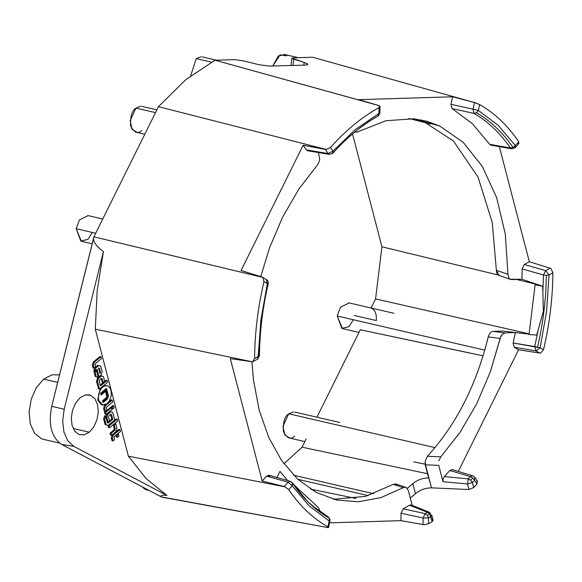 <?xml version="1.0" encoding="UTF-8"?>
<svg xmlns="http://www.w3.org/2000/svg" width="582" height="582" viewBox="0 0 582 582"><rect width="100%" height="100%" fill="white"/><g stroke="black" fill="none" stroke-linecap="round" stroke-linejoin="round"><path stroke-width="0.87" d="M291.902 58.28L293.495 57.829L312.672 57.24L293.495 57.829L291.902 58.28L293.75 59.219L292.986 65.504L293.75 59.219L304.117 62.361L291.902 58.229L291.007 65.562M283.943 463.803L302.058 447.202L306.154 438.937L302.058 447.202L283.943 463.803M316.921 417.214L360.287 329.747L316.921 417.214M354.351 315.495L376.292 320.566C376.787 313.924 375.041 309.74 371.054 308.016L375.565 298.922L381.93 246.79L352.532 133.94L381.93 246.79L375.565 298.922L529.118 333.842L375.565 298.922L371.054 308.016M408.266 490.35L412.172 505.358L408.266 490.35L406.28 487.505L408.266 490.35M410.274 498.076L415.453 493.652L412.842 483.62L407.305 488.349L412.842 483.62C417.352 479.91 422.612 478.004 428.628 477.909L425.224 464.843L425.056 461.555L427.384 456.266C456.121 424.86 476.403 385.073 488.233 336.905C489.193 333.537 490.815 331.696 493.107 331.384L503.015 331.078L493.107 331.384C490.815 331.696 489.193 333.537 488.233 336.905C476.403 385.073 456.121 424.86 427.384 456.266L440.821 456.841L460.093 432.251L476.745 403.675L490.24 372.058L500.134 338.426L488.233 336.905L500.134 338.426L502.062 334.483L505.016 332.86L493.107 331.384L505.016 332.86L502.062 334.483L500.898 336.265L490.24 372.058L476.745 403.675L460.093 432.251L440.821 456.841L438.784 460.828L440.821 456.841L427.384 456.266L425.056 461.555L425.224 464.843L431.517 487.854L468.968 489.513L467.521 483.948L442.982 481.721L438.719 465.345L425.522 464.843L425.056 461.555L425.522 464.843L438.719 465.345L442.982 481.721L467.521 483.948L468.241 478.841L444.292 476.607L443.033 478.986L442.982 481.721L443.033 478.986L444.292 476.607L449.908 470.496L470.271 476.6L472.737 477.968L474.483 480.245L472.417 482.522L473.726 487.534L477.014 483.897L474.483 480.245L477.014 483.897L477.233 481.008L477.014 483.897L473.726 487.534L468.968 489.513L431.517 487.854L425.522 464.843L428.628 477.909C422.612 478.004 417.352 479.91 412.842 483.62L415.453 493.652L410.274 498.076M358.665 99.66L378.795 105.524L358.665 99.66L452.672 96.787L474.512 102.599L452.672 96.787L450.934 104.302L452.069 108.572L472.293 123.602L489.709 144.314L510.378 147.952C499.996 132.914 487.876 121.398 474.003 113.41L452.069 108.572L474.003 113.41L476.483 112.784L478.28 110.398L498.141 125.29L515.325 145.573L514.852 147.952L511.643 148.796L510.378 147.952L489.709 144.314L490.939 145.165L489.709 144.314L472.293 123.602L452.069 108.572L450.934 104.302L472.991 109.169L474.003 113.41L472.991 109.169L450.934 104.302L452.672 96.787L358.665 99.66M243 60.768L259.274 64.784L269.03 66.042L304.633 65.148L269.03 66.042L259.274 64.784L243 60.768L234.204 59.633L215.027 60.222L378.795 105.524L379.995 106.506L379.006 107.641C361.837 117.106 345.657 130.39 330.474 147.486L333.006 151.138L355.282 129.648L378.94 113.432L379.006 107.641L378.94 113.432L355.282 129.648L333.006 151.138L333.042 153.015C347.258 137.141 362.375 124.73 378.395 115.782L378.94 113.432L377.878 116.211L378.395 115.782C362.375 124.73 347.258 137.141 333.042 153.015L333.006 151.138L330.474 147.486L326.269 149.45L158.442 106.673L185.753 79.676L215.027 60.222L234.204 59.633M303.775 65.169L304.117 62.361L303.775 65.169M475.487 102.832L312.738 57.262L475.487 102.832L479.633 104.571L478.28 110.398L472.991 109.169L474.512 102.599L472.991 109.169L478.28 110.398L476.483 112.784C490.43 120.816 502.622 132.398 513.055 147.515L515.325 145.573L515.281 147.537L515.325 145.573L518.766 141.732L515.325 145.573L498.141 125.29L478.28 110.398L479.633 104.571C494.613 113.054 507.657 125.436 518.766 141.732C507.657 125.436 494.613 113.054 479.633 104.571L474.512 102.599M306.721 63.336L307.82 64.246L307.005 64.878L304.633 65.148L307.005 64.878L307.82 64.246L304.117 62.361M140.662 106.215L135.955 108.099L155.496 112.617L135.955 108.099L130.179 120.714L132.07 129.328L137.061 132.303M259.441 355.718L258.466 356.431L257.993 358.818L260.889 320.056L267.364 283.55L263.988 281.601C257.921 307.361 254.792 333.028 254.589 358.607L259.441 355.718C259.71 331.813 262.635 307.827 268.222 283.761L267.364 283.55L260.889 320.056L258.466 356.431L257.419 359.21L252.53 361.851L254.589 358.607C254.792 333.028 257.921 307.361 263.988 281.601L262.831 277.41L262.067 277.01L241.043 270.521L303.157 145.224L325.316 149.429L328.168 153.546L306.423 149.938L307.834 150.782M332.773 153.27L329.361 154.368L328.168 153.546L333.006 151.138L332.533 153.517L330.962 153.815M318.907 510.981L328.19 516.845L313.945 506.857M430.869 516.634L428.548 517.951L428.483 523.742L432.171 521.647L430.869 516.634L431.72 514.939L430.869 516.634L429.669 513.899L432.171 521.647L428.483 523.742L424.009 524.695L428.483 523.742L428.548 517.951L430.869 516.634M474.759 477.291L472.635 475.741L470.271 476.6L472.635 475.741L474.745 477.262L474.483 480.245L474.759 477.291L477.524 481.278M429.363 512.255L427.443 512.335L429.669 513.899L427.384 515.201L428.548 517.951L427.384 515.201L425.166 513.63L427.443 512.335L409.488 505.183L427.443 512.335L425.166 513.63L423.107 518.016L401.042 513.193L400.954 520.657L423.027 524.542L423.107 518.016L428.548 517.951L423.107 518.016L425.166 513.63L403.224 508.821L425.166 513.63L427.384 515.201L429.669 513.899L427.443 512.335M430.826 514.066L429.349 512.247L411.205 504.965L409.488 505.183L403.224 508.821L401.042 513.193L423.107 518.016L423.027 524.542L400.954 520.657L329.71 522.832L400.954 520.657L401.042 513.193L403.224 508.821L409.488 505.183L411.248 504.987M468.241 478.841L467.521 483.948L472.417 482.522L470.692 480.223L468.241 478.841L470.271 476.6L449.908 470.496L444.292 476.607L468.241 478.841L470.692 480.223L472.417 482.522L474.483 480.245L472.737 477.968L470.692 480.223L472.737 477.968L470.271 476.6L468.241 478.841M521.93 279.287L511.513 279.607L510.087 279.251L508.937 278.145L507.955 274.297L505.307 234.095L496.621 197.545L482.311 166.416L463.076 142.204L439.825 126.068L427.115 121.311L413.693 118.793L385.931 120.729L357.872 131.772L356.351 132.23L354.925 131.888L356.351 132.23L357.872 131.772L385.931 120.729L413.693 118.793L439.825 126.068L463.076 142.204L482.311 166.416L496.621 197.545L505.307 234.095L507.955 274.297L496.366 270.266L507.955 274.297L508.937 278.145L510.087 279.251L521.93 279.287L538.052 284.693L516.467 279.455L538.052 284.693L521.93 279.287L522.163 268.913L521.93 279.287M499.923 275.533C497.69 275.351 496.504 273.598 496.366 270.266L492.256 222.455L478.04 177.11L453.487 141.055L421.128 119.885L453.487 141.055L478.04 177.11L492.256 222.455L496.366 270.266L498.941 275.388L510.087 279.251M543.399 311.123L542.708 286.257L535.105 284.787L529.023 334.577L536.757 335.057L543.399 311.123M539.754 353.063L518.577 349.789L458.274 471.427L518.577 349.789L514.226 347.279L513.128 342.98L515.426 332.54L529.082 334.148L515.426 332.54L513.128 342.98L534.734 346.574L537.957 331.151L536.757 335.057L529.023 334.577L535.105 284.787L538.052 284.693L535.105 284.787L542.708 286.257L538.052 284.693L542.708 286.257L542.933 290.345L543.472 275.002L546.331 275.264C546.062 299.17 543.137 323.156 537.55 347.228L540.132 347.832L546.6 311.326L549.022 274.944L546.331 275.264L549.022 274.944L552.9 272.776C552.696 298.355 549.568 324.021 543.501 349.782L540.663 353.048L543.501 349.782L540.132 347.832L535.949 350.859L514.226 347.279L518.577 349.789L539.754 353.063L535.949 350.859L539.754 353.063L540.663 353.048M515.085 147.704L515.325 145.573L513.055 147.515L510.378 147.952L511.643 148.796L490.924 145.158M550.972 268.608L552.9 272.776L550.972 268.608L550.106 268.207L545.734 270.659L549.022 274.944L546.6 311.326L540.132 347.832L513.128 342.98L514.226 347.279L535.949 350.859L534.734 346.574L535.949 350.859L540.132 347.832L543.501 349.782C549.568 324.021 552.696 298.355 552.9 272.776L549.022 274.944L545.734 270.659L550.106 268.207L529.322 261.718L550.106 268.207M408.848 118.459L430.527 124.01L408.848 118.459M498.257 275.031L381.93 246.79L498.257 275.031M427.537 473.726L302.058 447.202L427.537 473.726M425.093 464.218L413.78 461.846M200.935 56.738L196.221 58.615L211.441 62.136L196.221 58.615L190.729 75.725L196.221 58.615L206.646 61.03M93.913 236.83L158.442 106.673L93.913 236.83M161.781 497.13L61.641 444.415C51.478 437.351 48.168 424.656 51.718 406.323L93.986 236.852L262.831 277.41L93.986 236.845L93.709 237.66C92.8 241.355 96.037 246.011 103.436 251.62L97.187 290.549L95.295 329.179L252.53 361.851L230.297 358.599L262.184 481.023L284.183 486.516L288.068 482.194L292.164 485.81L309.355 506.093L329.208 520.985L329.288 518.198C315.342 510.167 303.149 498.592 292.717 483.467L292.164 485.81L292.448 482.871L292.717 483.467C303.149 498.592 315.342 510.167 329.288 518.198L329.208 520.985L330.089 521.188L329.208 520.985L327.862 526.812C312.876 518.329 299.832 505.94 288.723 489.651L285.093 486.872L128.375 456.193L146.184 478.644L166.932 495.413C162.203 494.976 160.297 495.457 161.229 496.861L328.008 527.627L161.781 497.13M432.273 519.639L432.171 521.647L433.11 520.272M318.383 152.542L319.7 158.77L319.416 161.039L317.459 164.946L298.806 189.135L282.663 217.064L269.517 247.867L260.765 276.603L269.517 247.867L282.663 217.064L298.806 189.135L317.459 164.946L319.416 161.039L319.7 158.77L318.383 152.542M98.489 368.108L99.486 368.341L98.511 368.013L99.98 373.659L100.475 372.116L99.478 371.891L100.475 372.116L99.486 368.341L98.489 368.108M41.475 438.719L34.665 433.321L30.315 423.929L29.1 411.961L31.195 399.252L36.288 387.728L43.599 379.151L52.016 374.815L58.578 374.852L52.016 374.815L43.599 379.151L57.676 382.403L43.599 379.151L36.288 387.728L31.195 399.252L29.1 411.961L30.315 423.929L34.665 433.321L41.475 438.719L43.715 439.395M326.269 149.45L330.474 147.486C345.657 130.39 361.837 117.106 379.006 107.641L379.486 105.764L215.027 60.222L185.753 79.676L158.442 106.673L326.269 149.45L303.157 145.224L306.423 149.938L328.168 153.546L329.434 154.375M306.423 149.938L303.157 145.224L241.043 270.521L262.067 277.01L262.831 277.41L263.988 281.601L268.222 283.761C262.642 307.856 259.718 331.864 259.448 355.784L257.419 359.21M279.986 471.369L276.945 477.495L279.986 471.369L287.588 480.536L279.986 471.369M328.008 527.627L327.862 526.812L328.008 527.627L328.634 527.496M100.839 394.218L105.982 389.991L105.72 388.972L105.982 389.991L100.839 394.218M93.309 365.336L94.044 368.144L95.528 366.929L95.033 365.052L95.535 363.51L101.464 358.643L100.97 356.759L94.299 362.237L93.309 365.336L94.299 362.237L93.302 362.004L92.312 365.103L93.309 365.336L92.312 365.103L93.047 367.919L94.044 368.144L93.047 367.919L92.312 365.103L93.302 362.004L94.299 362.237L100.97 356.759L101.464 358.643L95.535 363.51L95.033 365.052L95.528 366.929L94.044 368.144L93.309 365.336M96.525 370.778L95.048 371.985L96.27 376.7L98.242 377.362L96.525 370.778L98.242 377.362L96.27 376.7L95.048 371.985L94.051 371.76L95.273 376.467L97.245 377.136L95.273 376.467L94.051 371.76L95.048 371.985L96.525 370.778L95.521 370.545L96.525 370.778M111.038 433.379L111.526 435.256L115.971 431.611L116.967 428.505L115.738 423.791L114.247 425.013L115.236 428.796L114.741 430.338L111.038 433.379L114.741 430.338L113.745 430.105L110.042 433.146L111.038 433.379L110.042 433.146L110.529 435.03L111.526 435.256L110.529 435.03L110.042 433.146L113.745 430.105L114.741 430.338L115.236 428.796L114.247 425.013L113.25 424.78L114.239 428.563L115.236 428.796L114.239 428.563L113.745 430.105L114.239 428.563L113.25 424.78L114.247 425.013L115.738 423.791L116.967 428.505L115.971 431.611L111.526 435.256L111.038 433.379M112.763 408.913L114.239 407.706L113.752 405.821L112.275 407.029L112.763 408.913L112.275 407.029L111.278 406.803L111.497 407.633L111.278 406.803L112.275 407.029L113.752 405.821L114.239 407.706L112.763 408.913L111.766 408.688L112.763 408.913M116.967 435.445L117.455 437.322L118.946 436.1L118.459 434.223L116.967 435.445L118.459 434.223L117.462 433.99L115.971 435.212L116.967 435.445L115.971 435.212L116.458 437.097L117.455 437.322L116.458 437.097L115.971 435.212L117.462 433.99L118.459 434.223L118.946 436.1L117.455 437.322L116.967 435.445M105.604 412.514L106.091 414.399L112.02 409.524L111.533 407.64L105.604 412.514L111.533 407.64L110.536 407.415L104.6 412.282L105.604 412.514L104.6 412.282L105.095 414.166L106.091 414.399L105.095 414.166L104.6 412.282L110.536 407.415L111.533 407.64L112.02 409.524L106.091 414.399L105.604 412.514M268.869 475.196L290.265 481.299L288.068 482.194L266.629 476.076L262.184 481.023L266.629 476.076L288.068 482.194L290.265 481.299L292.717 483.467M107.037 403.704L102.65 405.007L98.751 400.416C97.776 395.054 99.1 390.602 102.708 387.066L101.712 386.834L102.708 387.066L105.262 385.764L107.67 385.946L109.671 387.51L110.995 390.355L111.358 393.992L110.74 397.71L109.256 401.093L107.037 403.704L109.256 401.093L110.74 397.71L111.358 393.992L110.995 390.355L109.671 387.51L107.67 385.946L105.262 385.764L102.708 387.066C99.1 390.602 97.776 395.054 98.751 400.416C100.417 405.196 103.181 406.294 107.037 403.704M102.163 404.854L97.747 400.183L100.184 388.434L97.747 400.183L101.654 404.774L102.65 405.007M106.579 385.677L103.385 385.808L106.099 385.531L107.67 385.946M106.491 388.339L100.57 393.199L101.057 395.083L106.979 390.224L105.982 389.991L106.979 390.224L106.491 388.339L106.979 390.224L101.057 395.083L100.57 393.199L106.491 388.339M102.527 400.722L103.021 402.606L107.466 398.954L108.456 395.862L107.459 395.629L106.462 398.728L107.466 398.954L106.462 398.728L107.459 395.629L106.455 391.781L107.459 395.629L108.456 395.862L107.226 391.148L105.749 392.363L106.732 396.146L106.23 397.681L102.527 400.722L106.23 397.681L106.732 396.146L105.749 392.363L107.226 391.148L108.456 395.862L107.466 398.954L103.021 402.606L102.527 400.722M99.973 356.533L100.97 356.759L99.973 356.533L93.302 362.004L99.973 356.533M93.804 370.821L94.801 371.054L95.79 367.962L94.793 367.729L93.804 370.821L94.793 367.729L95.79 367.962L94.801 371.054L97.027 369.228L98.984 376.758L97.027 369.228L94.801 371.054L93.804 370.821M97.987 376.525L98.984 376.758L101.21 374.932L102.192 371.84L101.21 374.932L98.984 376.758L97.987 376.525M96.248 369.868L96.488 370.77L96.248 369.868M97.761 365.292L100.722 366.194L98.758 365.525L95.79 367.962L98.758 365.525L97.761 365.292L94.793 367.729L97.761 365.292M117.717 421.033L109.561 427.726L108.565 427.501L109.561 427.726L117.717 421.033L117.222 419.149L116.225 418.924L108.077 425.617L109.074 425.842L117.222 419.149L109.074 425.842L109.561 427.726L109.074 425.842L108.077 425.617L108.565 427.501L108.077 425.617L116.225 418.924L117.222 419.149L117.717 421.033M114.741 423.558L115.738 423.791L114.741 423.558L113.25 424.78L114.741 423.558M114.501 436.325L114.007 437.875L114.501 436.325L120.43 431.458L119.943 429.589L120.43 431.458L114.501 436.325M118.946 429.356L119.943 429.589L113.272 435.06L112.275 434.834L111.278 437.919L112.282 438.151L113.272 435.06L112.282 438.151L113.017 440.974L112.02 440.741L113.017 440.974L114.494 439.759L113.017 440.974L112.282 438.151L111.278 437.919L112.02 440.741L111.278 437.919L112.275 434.834L113.272 435.06L119.943 429.589L118.946 429.356L112.275 434.834L118.946 429.356M112.755 405.589L113.752 405.821L112.755 405.589L111.278 406.803L112.755 405.589M80.265 397.593L75.733 402.919L72.575 410.063L71.28 417.941L72.037 425.362L74.729 431.182L78.956 434.528L84.063 434.885L89.279 432.2L73.128 428.468L89.279 432.2L93.811 426.882L96.968 419.738L98.271 411.86L97.514 404.439L94.822 398.612L90.596 395.265L89.402 394.894L85.489 394.909L80.265 397.593L85.489 394.909L90.596 395.265L94.822 398.612L97.514 404.439L98.271 411.86L96.968 419.738L93.811 426.882L89.279 432.2L84.063 434.885L78.956 434.528L74.729 431.182L72.037 425.362L71.28 417.941L72.575 410.063L75.733 402.919L80.265 397.593M114.734 419.957L108.063 425.435L107.066 425.202L108.063 425.435L114.734 419.957L112.777 412.427L110.798 411.765L112.777 412.427L114.734 419.957M109.802 411.532L110.798 411.765L107.837 414.195L106.841 413.962L105.851 417.061L106.848 417.294L107.837 414.195L106.848 417.294L108.07 422.008L107.073 421.775L108.07 422.008L109.554 420.786L108.07 422.008L106.848 417.294L105.851 417.061L106.841 413.962L107.837 414.195L110.798 411.765L109.802 411.532L106.841 413.962L109.802 411.532M109.067 415.468L108.572 417.01L109.067 415.468L110.551 414.253L111.533 414.58L110.551 414.253L109.067 415.468M110.536 414.348L111.533 414.58L112.763 419.302L111.766 419.069L107.321 422.714L111.766 419.069L112.763 419.302L108.317 422.947L112.763 419.302L111.533 414.58L110.536 414.348L111.766 419.069L110.536 414.348M104.622 415.788L105.618 416.021L107.335 422.612L105.618 416.021L104.622 419.12L103.625 418.887L105.102 424.54L106.099 424.773L104.622 419.12L106.099 424.773L108.063 425.435L105.102 424.54L107.066 425.202L105.102 424.54L103.625 418.887L104.622 419.12L105.618 416.021L104.622 415.788L103.625 418.887L104.622 415.788M106.819 406.847L106.324 408.389L106.819 406.847L112.748 401.98L112.261 400.096L112.748 401.98L106.819 406.847M111.264 399.87L112.261 400.096L105.589 405.574L104.593 405.341L103.603 408.44L104.6 408.673L105.589 405.574L104.6 408.673L105.335 411.489L104.338 411.256L105.335 411.489L106.812 410.266L105.335 411.489L104.6 408.673L103.603 408.44L104.338 411.256L103.603 408.44L104.593 405.341L105.589 405.574L112.261 400.096L111.264 399.87L108.608 402.046L111.264 399.87M107.634 382.323L99.478 389.016L98.482 388.783L99.478 389.016L107.634 382.323L107.139 380.446L106.142 380.213L100.25 385.051L106.142 380.213L107.139 380.446L100.475 385.917L107.139 380.446L107.634 382.323M99.74 379.653L99.238 381.195L99.74 379.653L101.217 378.438L102.206 378.766L101.217 378.438L99.74 379.653M101.203 378.533L102.206 378.766L103.189 382.549L102.192 382.316L103.189 382.549L104.68 381.326L103.189 382.549L102.206 378.766L101.203 378.533L102.192 382.316L101.203 378.533M100.475 375.717L103.45 376.612L101.472 375.95L98.511 378.38L97.514 378.154L96.517 381.246L97.514 381.479L98.511 378.38L97.514 381.479L99.478 389.016L97.514 381.479L96.517 381.246L98.482 388.783L96.517 381.246L97.514 378.154L98.511 378.38L101.472 375.95L100.475 375.717L97.514 378.154L100.475 375.717M257.389 359.225L258.466 356.431L254.589 358.607L252.53 361.851L95.295 329.179L97.187 290.549L103.436 251.62L64.195 409.233L103.436 251.62C96.037 246.011 92.8 241.355 93.709 237.66L51.718 406.323L64.195 409.233L62.66 421.012L63.918 432.019L67.825 440.858L73.878 446.401L67.825 440.858L63.918 432.019L62.66 421.012L64.195 409.233L51.718 406.323C48.168 424.656 51.478 437.351 61.641 444.415L73.878 446.401L61.641 444.415L161.229 496.861C160.297 495.457 162.203 494.976 166.932 495.413L73.878 446.401L166.932 495.413L146.184 478.644L128.375 456.193L285.093 486.872L288.723 489.651C299.832 505.94 312.876 518.329 327.862 526.812L329.208 520.985L309.355 506.093L292.164 485.81L288.723 489.651L292.164 485.81L288.068 482.194L284.183 486.516L285.093 486.872M92.312 232.451L87.897 239.398L80.789 241.043L76.155 228.719L95.695 233.237L76.155 228.719L81.378 241.261M148.119 489.957L143.79 488.356L146.089 488.887L143.79 488.356L145.645 489.578M293.561 484.457L318.361 507.526L320.697 512.429L318.361 507.526L293.561 484.457M76.155 228.719L79.399 219.952L88.071 215.646L79.399 219.952L76.155 228.719M141.768 130.426C138.05 134.246 134.34 132.776 130.644 126.01C130.135 116.626 131.903 110.653 135.955 108.099L146.373 110.507M332.977 153.095L332.977 153.095C347.112 137.316 362.084 125.021 377.878 116.211L378.467 115.811L378.94 113.432L378.198 115.985M368.253 495.588L297.824 479.306L368.253 495.588M515.426 332.54L505.016 332.86L515.426 332.54L503.015 331.078L515.426 332.54M483.104 355.835L360.287 329.747L469.878 353.07M337.727 422.008L338.324 422.146M499.349 146.635L529.322 261.718L524.324 264.519L545.734 270.659L543.472 275.002L522.163 268.913L543.472 275.002L545.734 270.659L524.324 264.519L522.163 268.913L524.324 264.519L529.322 261.718L499.349 146.635M355.384 132.092L354.962 131.91M518.999 143.398L515.288 147.53M518.402 143.587L518.766 141.732L518.402 143.587M143.79 488.356L142.75 487.134M451.996 469.558L449.908 470.496M391.861 312.818L392.457 312.956M353.369 319.758L348.945 326.698L341.845 328.35L337.211 316.019L340.455 307.26L349.127 302.946L340.455 307.26L337.211 316.019L484.784 350.146L337.211 316.019L342.434 328.568M293.452 411.903L288.737 413.787L435.023 447.616L288.737 413.787L282.968 426.402L284.86 435.023L289.843 437.991M284.86 54.635L278.349 55.952L272.711 66.122L280.088 54.875L286.722 55.85M294.557 436.114C290.833 439.941 287.122 438.464 283.427 431.699C282.917 422.314 284.685 416.341 288.737 413.787L299.163 416.195M379.995 106.506L379.922 112.784L378.94 113.432L379.922 112.792L378.467 115.811M468.968 489.513L473.726 487.534L472.417 482.522L467.521 483.948L468.968 489.513M415.453 493.652C420.095 489.862 425.449 487.927 431.517 487.854M476.505 480.645L477.233 481.008M356.06 498.49L310.526 489.106M309.529 503.11L314.302 507.155M332.533 153.517L333.006 151.138L328.168 153.546L325.316 149.429M405.872 487.33L395.862 483.962L393.17 484.355L403.246 487.687L380.81 497.639L358.345 501.793L336.542 500.011L316.077 492.365L297.584 479.081L281.637 460.573L268.717 437.417L259.237 410.325L253.49 380.126L251.955 361.888L253.49 380.126L259.237 410.325L268.717 437.417L281.637 460.573L297.584 479.081L316.077 492.365L336.542 500.011L358.345 501.793L380.81 497.639L403.246 487.687L393.17 484.355L365.554 496.381L333.421 499.254L365.554 496.381L393.17 484.355L396.953 484.631M423.027 524.542L424.009 524.695M327.608 516.612L329.288 518.198L327.608 516.612M269.008 475.239L266.629 476.076L269.91 475.996M403.246 487.687L404.81 487.192L406.28 487.505L404.81 487.192L403.246 487.687M405.756 487.294L406.28 487.505M265.872 279.207L266.36 279.418L267.364 283.55L266.33 279.404M262.067 277.01L262.831 277.41M100.475 385.917L99.238 381.195L100.475 385.917M104.68 381.326L103.45 376.612L104.68 381.326M106.812 410.266L106.324 408.389L106.812 410.266M109.554 420.786L108.572 417.01L109.554 420.786M108.317 422.947L107.335 422.612L108.317 422.947M114.494 439.759L114.007 437.875L114.494 439.759M102.192 371.84L100.722 366.194L102.192 371.84M98.511 368.013L99.486 368.341L100.475 372.116L99.98 373.659L98.511 368.013M102.796 401.74L106.462 398.728L102.796 401.74M284.183 486.516L262.184 481.023L230.297 358.599L252.53 361.851M95.295 329.179L128.375 456.193L95.295 329.179M105.313 404.752L104.593 405.341L105.313 404.752M95.521 370.545L94.051 371.76L95.521 370.545M537.957 331.151L534.734 346.574L537.55 347.228C543.137 323.156 546.062 299.17 546.331 275.264L543.472 275.002L542.933 290.345M510.378 147.952L513.055 147.515C502.622 132.398 490.43 120.816 476.483 112.784L474.003 113.41C487.876 121.398 499.996 132.914 510.378 147.952M144.78 134.224L135.875 132.165M329.361 154.368L307.631 150.76M426.395 121.107L427.115 121.311M59.502 375.063L58.324 374.793M290.265 481.299L292.448 482.871L305.572 499.021M92.189 243.771L81.742 241.363M141.848 106.353L156.878 109.831M149.007 490.422L146.468 489.84M354.925 131.939L355.318 132.07M202.114 56.876L216.417 60.179M373.709 493.747L293.626 475.232M472.635 475.741L452.199 469.601M342.798 328.663L358.97 332.402M339.844 422.496L294.63 412.041M298.34 57.676L284.045 54.373M393.978 313.305L348.764 302.851M288.665 437.853L304.837 441.593M514.852 147.952L511.643 148.796M431.72 514.939L433.132 520.337M87.715 215.544L102.745 219.021M328.626 527.496L330.103 519.471L328.19 516.845M262.555 277.221L267.524 280.437L268.258 282.059L268.237 283.761M59.495 443.048L43.403 439.323"/></g></svg>
